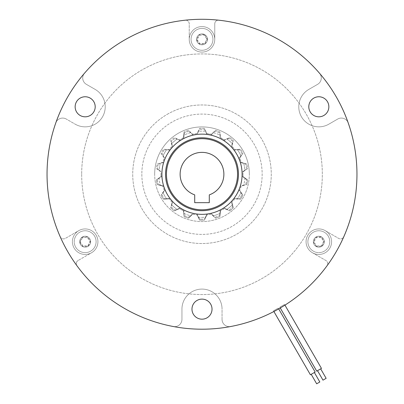 <?xml version="1.0" encoding="UTF-8"?>
<svg xmlns="http://www.w3.org/2000/svg" width="404" height="404" viewBox="0 0 404 404"><rect width="100%" height="100%" fill="white"/><g stroke="black" fill="none" stroke-linecap="round" stroke-linejoin="round"><path stroke-width="0.3" stroke-dasharray="2.02 1.52" d="M75.144 106.792A10.024 10.024 0 0 1 85.168 96.763A10.024 10.024 0 0 1 95.198 106.792A10.024 10.024 0 0 1 85.168 116.817A10.024 10.024 0 0 1 75.144 106.792M308.802 106.792A10.024 10.024 0 0 1 318.832 96.763A10.024 10.024 0 0 1 328.856 106.792A10.024 10.024 0 0 1 318.832 116.817A10.024 10.024 0 0 1 308.802 106.792M191.976 309.146A10.024 10.024 0 0 1 202 299.122A10.024 10.024 0 0 1 212.024 309.146A10.024 10.024 0 0 1 202 319.175A10.024 10.024 0 0 1 191.976 309.146M356.959 174.245A154.959 154.959 0 0 1 202 329.199A154.959 154.959 0 0 1 47.041 174.245A154.959 154.959 0 0 1 202 19.286A154.959 154.959 0 0 1 356.843 180.255M165.539 174.245A36.461 36.461 0 0 1 202 137.784A36.461 36.461 0 0 1 238.461 174.245A36.461 36.461 0 0 1 202 210.706A36.461 36.461 0 0 1 165.539 174.245M320.675 368.857L317.519 370.68L320.675 368.857M279.81 307.197L284.547 304.459L279.81 307.197L280.265 307.984M284.547 304.459L284.941 305.136M316.731 371.135L321.463 368.403M322.988 380.154L326.144 378.331M314.363 372.503L311.201 374.326L314.363 372.503M273.498 310.843L278.235 308.106L273.498 310.843L273.887 311.519M278.235 308.106L278.689 308.893M310.413 374.781L315.15 372.049M316.67 383.8L319.832 381.977M342.294 238.4A3.646 3.646 0 0 0 343.809 236.714A3.646 3.646 0 0 1 338.648 238.4A3.646 3.646 0 0 0 342.294 238.4M208.378 50.389A12.761 12.761 0 0 1 189.239 39.34L189.239 23.826A3.646 3.646 0 0 0 185.199 20.2A3.646 3.646 0 0 1 189.239 23.826L189.239 39.34A12.761 12.761 0 0 0 208.378 50.389A12.761 12.761 0 0 1 190.951 45.723A12.761 12.761 0 0 1 195.622 28.29A12.761 12.761 0 0 1 213.049 32.961A12.761 12.761 0 0 1 208.378 50.389A12.761 12.761 0 0 1 190.951 45.723A12.761 12.761 0 0 1 195.622 28.29A12.761 12.761 0 0 1 213.049 32.961A12.761 12.761 0 0 1 208.378 50.389A12.761 12.761 0 0 1 190.951 45.723A12.761 12.761 0 0 1 195.622 28.29A12.761 12.761 0 0 1 213.049 32.961A12.761 12.761 0 0 1 208.378 50.389A12.761 12.761 0 0 0 214.761 39.34A12.761 12.761 0 0 1 208.378 50.389M178.3 325.669A7.292 7.292 0 0 0 181.946 319.357A7.292 7.292 0 0 1 173.306 326.523A154.959 154.959 0 0 1 76.997 265.817A3.646 3.646 0 0 1 78.113 260.504A3.646 3.646 0 0 0 76.997 265.817A154.959 154.959 0 0 0 173.306 326.523A7.292 7.292 0 0 0 181.946 319.357L181.946 309.146A20.054 20.054 0 0 1 202 289.092A20.054 20.054 0 0 1 222.054 309.146L222.054 319.357A7.292 7.292 0 0 0 230.694 326.523A7.292 7.292 0 0 1 222.054 319.357A7.292 7.292 0 0 0 230.694 326.523A7.292 7.292 0 0 1 222.054 319.357L222.054 309.146A20.054 20.054 0 0 0 202 289.092A20.054 20.054 0 0 0 181.946 309.146A20.054 20.054 0 0 1 202 289.092A20.054 20.054 0 0 1 222.054 309.146A20.054 20.054 0 0 0 202 289.092A20.054 20.054 0 0 0 181.946 309.146L181.946 319.357A7.292 7.292 0 0 1 173.306 326.523A154.959 154.959 0 0 1 55.777 122.957A7.292 7.292 0 0 1 66.301 119.054A7.292 7.292 0 0 0 55.777 122.957A7.292 7.292 0 0 1 66.301 119.054A7.292 7.292 0 0 0 55.777 122.957A154.959 154.959 0 0 0 60.191 236.714A154.959 154.959 0 0 1 55.777 122.957A154.959 154.959 0 0 0 173.306 326.523A7.292 7.292 0 0 0 178.3 325.669M183.769 142.668A36.461 36.461 0 0 1 233.578 156.015A36.461 36.461 0 0 1 220.231 205.818A36.461 36.461 0 0 1 170.422 192.476A36.461 36.461 0 0 1 183.769 142.668A36.461 36.461 0 0 1 233.578 156.015A36.461 36.461 0 0 1 220.231 205.818A36.461 36.461 0 0 1 170.422 192.476A36.461 36.461 0 0 1 183.769 142.668M327.003 265.817A154.959 154.959 0 0 1 230.694 326.523A154.959 154.959 0 0 0 279.477 308.439A154.959 154.959 0 0 1 230.694 326.523A154.959 154.959 0 0 0 327.003 265.817A3.646 3.646 0 0 0 325.887 260.504L312.449 252.747A12.761 12.761 0 0 1 307.777 235.315A12.761 12.761 0 0 1 325.21 230.644L338.648 238.4L325.21 230.644A12.761 12.761 0 0 0 307.777 235.315A12.761 12.761 0 0 0 312.449 252.747L325.887 260.504A3.646 3.646 0 0 1 327.003 265.817A154.959 154.959 0 0 1 279.477 308.439A154.959 154.959 0 0 0 348.223 122.957A7.292 7.292 0 0 0 337.699 119.054L328.856 124.159A20.054 20.054 0 0 1 301.465 116.817A20.054 20.054 0 0 1 308.802 89.425L317.645 84.32A7.292 7.292 0 0 0 319.529 73.255A7.292 7.292 0 0 1 317.645 84.32A7.292 7.292 0 0 0 319.529 73.255A7.292 7.292 0 0 1 317.645 84.32L308.802 89.425A20.054 20.054 0 0 0 301.465 116.817A20.054 20.054 0 0 0 328.856 124.159A20.054 20.054 0 0 1 301.465 116.817A20.054 20.054 0 0 1 308.802 89.425A20.054 20.054 0 0 0 301.465 116.817A20.054 20.054 0 0 0 328.856 124.159L337.699 119.054A7.292 7.292 0 0 1 348.223 122.957A154.959 154.959 0 0 1 343.809 236.714A154.959 154.959 0 0 0 348.223 122.957A7.292 7.292 0 0 0 337.699 119.054L328.856 124.159L337.699 119.054A7.292 7.292 0 0 1 348.223 122.957M218.801 20.2A154.959 154.959 0 0 1 319.529 73.255A154.959 154.959 0 0 0 218.801 20.2A3.646 3.646 0 0 0 214.761 23.826L214.761 39.34L214.761 23.826A3.646 3.646 0 0 1 218.801 20.2M84.471 73.255A154.959 154.959 0 0 1 185.199 20.2A154.959 154.959 0 0 0 84.471 73.255A7.292 7.292 0 0 0 86.355 84.32L95.198 89.425A20.054 20.054 0 0 1 102.535 116.817A20.054 20.054 0 0 1 75.144 124.159L66.301 119.054L75.144 124.159A20.054 20.054 0 0 0 102.535 116.817A20.054 20.054 0 0 0 95.198 89.425A20.054 20.054 0 0 1 102.535 116.817A20.054 20.054 0 0 1 75.144 124.159A20.054 20.054 0 0 0 102.535 116.817A20.054 20.054 0 0 0 95.198 89.425L86.355 84.32A7.292 7.292 0 0 1 84.471 73.255A154.959 154.959 0 0 1 319.529 73.255A154.959 154.959 0 0 0 84.471 73.255A7.292 7.292 0 0 0 86.355 84.32L95.198 89.425L86.355 84.32A7.292 7.292 0 0 1 84.471 73.255M60.191 236.714A3.646 3.646 0 0 0 65.352 238.4L78.79 230.644A12.761 12.761 0 0 1 96.223 235.315A12.761 12.761 0 0 1 91.551 252.747L78.113 260.504L91.551 252.747A12.761 12.761 0 0 1 74.119 248.076A12.761 12.761 0 0 1 78.79 230.644A12.761 12.761 0 0 1 96.223 235.315A12.761 12.761 0 0 1 91.551 252.747A12.761 12.761 0 0 0 96.223 235.315A12.761 12.761 0 0 0 78.79 230.644L65.352 238.4A3.646 3.646 0 0 1 60.191 236.714M183.512 211.095L184.062 216.539L183.512 210.858A41.016 41.016 0 0 1 179.538 208.565A41.016 41.016 0 0 0 183.512 210.858L183.512 211.095M183.512 137.39L184.062 131.951L183.512 137.39M242.956 171.947L247.596 168.635A45.94 45.94 0 0 0 246.768 163.923L241.269 162.393A41.016 41.016 0 0 0 239.698 158.08L242.925 153.379A45.94 45.94 0 0 0 240.537 149.233L234.845 149.677A41.016 41.016 0 0 0 231.896 146.162L233.32 140.637A45.94 45.94 0 0 0 229.659 137.562L224.462 139.925A41.016 41.016 0 0 0 220.488 137.628L219.938 131.951A45.94 45.94 0 0 0 215.443 130.315L211.373 134.31A41.016 41.016 0 0 0 206.853 133.512L204.394 128.366A45.94 45.94 0 0 0 199.606 128.366L197.147 133.512A41.016 41.016 0 0 0 192.627 134.31L188.557 130.315A45.94 45.94 0 0 0 184.062 131.951A45.94 45.94 0 0 1 188.557 130.315L192.627 134.31A41.016 41.016 0 0 1 197.147 133.512L199.606 128.366A45.94 45.94 0 0 1 204.394 128.366L206.853 133.512A41.016 41.016 0 0 1 211.373 134.31L215.443 130.315A45.94 45.94 0 0 1 219.938 131.951L220.488 137.628A41.016 41.016 0 0 1 224.462 139.925L229.659 137.562A45.94 45.94 0 0 1 233.32 140.637L231.896 146.162A41.016 41.016 0 0 1 234.845 149.677L240.537 149.233A45.94 45.94 0 0 1 242.925 153.379L239.698 158.08A41.016 41.016 0 0 1 241.269 162.393L246.768 163.923A45.94 45.94 0 0 1 247.596 168.635L242.956 171.947A41.016 41.016 0 0 1 243.016 174.245A41.016 41.016 0 0 0 242.956 171.947M183.512 137.628A41.016 41.016 0 0 0 179.538 139.925L174.341 137.562A45.94 45.94 0 0 0 170.68 140.637L172.104 146.162A41.016 41.016 0 0 0 169.155 149.677L163.463 149.233A45.94 45.94 0 0 0 161.075 153.379L164.302 158.08A41.016 41.016 0 0 0 162.731 162.393L157.232 163.923A45.94 45.94 0 0 0 156.404 168.635L161.044 171.947A41.016 41.016 0 0 0 160.984 174.245A41.016 41.016 0 0 1 161.044 171.947L156.404 168.635A45.94 45.94 0 0 1 157.232 163.923L162.731 162.393A41.016 41.016 0 0 1 164.302 158.08L161.075 153.379A45.94 45.94 0 0 1 163.463 149.233L169.155 149.677A41.016 41.016 0 0 1 172.104 146.162L170.68 140.637A45.94 45.94 0 0 1 174.341 137.562L179.538 139.925A41.016 41.016 0 0 1 183.512 137.628M154.666 174.245A47.334 47.334 0 0 1 202 126.912A47.334 47.334 0 0 1 249.334 174.245A47.334 47.334 0 0 0 202 126.912A47.334 47.334 0 0 0 154.666 174.245A47.334 47.334 0 0 0 202 221.579A47.334 47.334 0 0 0 249.334 174.245A47.334 47.334 0 0 1 202 221.579A47.334 47.334 0 0 1 154.666 174.245M81.679 174.245A120.321 120.321 0 0 0 202 294.561A120.321 120.321 0 0 0 322.321 174.245A120.321 120.321 0 0 0 202 53.924A120.321 120.321 0 0 0 81.679 174.245A120.321 120.321 0 0 0 202 294.561A120.321 120.321 0 0 0 322.321 174.245A120.321 120.321 0 0 0 202 53.924A120.321 120.321 0 0 0 81.679 174.245M141.839 174.245A60.161 60.161 0 0 0 202 234.406A60.161 60.161 0 0 0 262.161 174.245A60.161 60.161 0 0 0 202 114.085A60.161 60.161 0 0 0 141.839 174.245A60.161 60.161 0 0 0 202 234.406A60.161 60.161 0 0 0 262.161 174.245A60.161 60.161 0 0 0 202 114.085A60.161 60.161 0 0 0 141.839 174.245M160.984 174.245A41.016 41.016 0 0 0 161.044 176.538A41.016 41.016 0 0 1 160.984 174.245M192.627 214.176A41.016 41.016 0 0 0 197.147 214.973A41.016 41.016 0 0 1 192.627 214.176L188.557 218.175A45.94 45.94 0 0 1 184.062 216.539A45.94 45.94 0 0 0 188.557 218.175L192.627 214.176M172.104 202.328A41.016 41.016 0 0 1 169.155 198.808A41.016 41.016 0 0 0 172.104 202.328L170.68 207.853L172.104 202.328M164.302 190.405A41.016 41.016 0 0 1 162.731 186.093A41.016 41.016 0 0 0 164.302 190.405L161.075 195.112L164.302 190.405M243.016 174.245A41.016 41.016 0 0 1 242.956 176.538A41.016 41.016 0 0 0 243.016 174.245M241.269 186.093A41.016 41.016 0 0 1 239.698 190.405A41.016 41.016 0 0 0 241.269 186.093L246.768 184.567L241.269 186.093M234.845 198.808A41.016 41.016 0 0 1 231.896 202.328A41.016 41.016 0 0 0 234.845 198.808L240.537 199.253L234.845 198.808M224.462 208.565A41.016 41.016 0 0 1 220.488 210.858A41.016 41.016 0 0 0 224.462 208.565L229.659 210.928L224.462 208.565M211.373 214.176A41.016 41.016 0 0 1 206.853 214.973A41.016 41.016 0 0 0 211.373 214.176L215.443 218.175L211.373 214.176M242.956 176.538L247.596 179.856A45.94 45.94 0 0 1 246.768 184.567A45.94 45.94 0 0 0 247.596 179.856L242.956 176.538M239.698 190.405L242.925 195.112A45.94 45.94 0 0 1 240.537 199.253A45.94 45.94 0 0 0 242.925 195.112L239.698 190.405M231.896 202.328L233.32 207.853A45.94 45.94 0 0 1 229.659 210.928A45.94 45.94 0 0 0 233.32 207.853L231.896 202.328M220.488 210.858L219.938 216.539A45.94 45.94 0 0 1 215.443 218.175A45.94 45.94 0 0 0 219.938 216.539L220.488 210.858M206.853 214.973L204.394 220.124A45.94 45.94 0 0 1 199.606 220.124L197.147 214.973L199.606 220.124A45.94 45.94 0 0 0 204.394 220.124L206.853 214.973M179.538 208.565L174.341 210.928A45.94 45.94 0 0 1 170.68 207.853A45.94 45.94 0 0 0 174.341 210.928L179.538 208.565M169.155 198.808L163.463 199.253A45.94 45.94 0 0 1 161.075 195.112A45.94 45.94 0 0 0 163.463 199.253L169.155 198.808M162.731 186.093L157.232 184.567A45.94 45.94 0 0 1 156.404 179.856L161.044 176.538L156.404 179.856A45.94 45.94 0 0 0 157.232 184.567L162.731 186.093M324.301 232.224A10.938 10.938 0 0 0 313.363 232.224A10.938 10.938 0 0 0 313.363 251.167A10.938 10.938 0 0 1 309.358 236.229A10.938 10.938 0 0 1 324.301 232.224A10.938 10.938 0 0 1 328.306 247.167A10.938 10.938 0 0 1 313.363 251.167A10.938 10.938 0 0 0 324.301 251.167A10.938 10.938 0 0 0 324.301 232.224M312.449 230.644A12.761 12.761 0 0 1 329.881 235.315A12.761 12.761 0 0 1 325.21 252.747A12.761 12.761 0 0 1 307.777 248.076A12.761 12.761 0 0 1 312.449 230.644M90.637 251.167A10.938 10.938 0 0 0 94.642 236.229A10.938 10.938 0 0 0 79.699 232.224A10.938 10.938 0 0 1 94.642 236.229A10.938 10.938 0 0 1 90.637 251.167A10.938 10.938 0 0 1 75.694 247.167A10.938 10.938 0 0 1 79.699 232.224A10.938 10.938 0 0 0 75.694 247.167A10.938 10.938 0 0 0 90.637 251.167M212.938 39.34A10.938 10.938 0 0 0 196.531 29.866A10.938 10.938 0 0 0 191.062 39.34A10.938 10.938 0 0 0 207.469 48.813A10.938 10.938 0 0 0 212.938 39.34A10.938 10.938 0 0 1 202 50.278A10.938 10.938 0 0 1 191.062 39.34A10.938 10.938 0 0 1 202 28.401A10.938 10.938 0 0 1 212.938 39.34M167.362 114.251A69.276 69.276 0 0 1 261.994 139.607A69.276 69.276 0 0 1 236.638 234.239A69.276 69.276 0 0 1 142.006 208.883A69.276 69.276 0 0 1 167.362 114.251A69.276 69.276 0 0 1 261.994 139.607A69.276 69.276 0 0 1 236.638 234.239A69.276 69.276 0 0 1 142.006 208.883A69.276 69.276 0 0 1 167.362 114.251M181.946 319.357L181.946 309.146L181.946 319.357M313.363 241.698A5.469 5.469 0 0 1 318.832 236.229A5.469 5.469 0 0 1 324.301 241.698A5.469 5.469 0 0 1 318.832 247.167A5.469 5.469 0 0 1 313.363 241.698A5.469 5.469 0 0 1 318.832 236.229A5.469 5.469 0 0 1 324.301 241.698A5.469 5.469 0 0 1 318.832 247.167A5.469 5.469 0 0 1 313.363 241.698A5.469 5.469 0 0 1 318.832 236.229A5.469 5.469 0 0 1 324.301 241.698A5.469 5.469 0 0 1 318.832 247.167A5.469 5.469 0 0 1 313.363 241.698A5.469 5.469 0 0 1 318.832 236.229A5.469 5.469 0 0 1 324.301 241.698A5.469 5.469 0 0 1 318.832 247.167A5.469 5.469 0 0 1 313.363 241.698M331.593 241.698A12.761 12.761 0 0 1 318.832 254.459A12.761 12.761 0 0 1 306.07 241.698A12.761 12.761 0 0 1 318.832 228.937A12.761 12.761 0 0 1 331.593 241.698A12.761 12.761 0 0 1 318.832 254.459A12.761 12.761 0 0 1 306.07 241.698A12.761 12.761 0 0 1 318.832 228.937A12.761 12.761 0 0 1 331.593 241.698M87.905 236.961A5.469 5.469 0 0 1 89.905 244.43A5.469 5.469 0 0 1 82.436 246.43A5.469 5.469 0 0 1 80.431 238.961A5.469 5.469 0 0 1 87.905 236.961A5.469 5.469 0 0 1 89.905 244.43A5.469 5.469 0 0 1 82.436 246.43A5.469 5.469 0 0 1 80.431 238.961A5.469 5.469 0 0 1 87.905 236.961A5.469 5.469 0 0 1 89.905 244.43A5.469 5.469 0 0 1 82.436 246.43A5.469 5.469 0 0 1 80.431 238.961A5.469 5.469 0 0 1 87.905 236.961A5.469 5.469 0 0 1 89.905 244.43A5.469 5.469 0 0 1 82.436 246.43A5.469 5.469 0 0 1 80.431 238.961A5.469 5.469 0 0 1 87.905 236.961M78.79 252.747A12.761 12.761 0 0 1 74.119 235.315A12.761 12.761 0 0 1 91.551 230.644A12.761 12.761 0 0 1 96.223 248.076A12.761 12.761 0 0 1 78.79 252.747A12.761 12.761 0 0 1 74.119 235.315A12.761 12.761 0 0 1 91.551 230.644A12.761 12.761 0 0 1 96.223 248.076A12.761 12.761 0 0 1 78.79 252.747M204.732 44.076A5.469 5.469 0 0 1 197.263 42.077A5.469 5.469 0 0 1 199.268 34.603A5.469 5.469 0 0 1 206.737 36.607A5.469 5.469 0 0 1 204.732 44.076A5.469 5.469 0 0 1 197.263 42.077A5.469 5.469 0 0 1 199.268 34.603A5.469 5.469 0 0 1 206.737 36.607A5.469 5.469 0 0 1 204.732 44.076A5.469 5.469 0 0 1 197.263 42.077A5.469 5.469 0 0 1 199.268 34.603A5.469 5.469 0 0 1 206.737 36.607A5.469 5.469 0 0 1 204.732 44.076A5.469 5.469 0 0 1 197.263 42.077A5.469 5.469 0 0 1 199.268 34.603A5.469 5.469 0 0 1 206.737 36.607A5.469 5.469 0 0 1 204.732 44.076M329.77 241.698A10.938 10.938 0 0 1 318.832 252.636A10.938 10.938 0 0 1 307.893 241.698A10.938 10.938 0 0 1 318.832 230.76A10.938 10.938 0 0 1 329.77 241.698M316.438 246.612L313.373 242.082L315.766 237.163L321.225 236.779L324.286 241.309L321.892 246.228L316.438 246.612L316.706 246.056L313.989 242.041L316.115 237.678L320.953 237.335L323.67 241.355L321.549 245.718L316.706 246.056M321.549 245.718L321.892 246.228M323.67 241.355L324.286 241.309M320.953 237.335L321.225 236.779M316.115 237.678L315.766 237.163M313.989 242.041L313.373 242.082M79.699 251.167A10.938 10.938 0 0 1 75.694 236.229A10.938 10.938 0 0 1 90.637 232.224A10.938 10.938 0 0 1 94.642 247.167A10.938 10.938 0 0 1 79.699 251.167M82.108 237.163L87.562 236.779L90.627 241.309L88.234 246.228L82.775 246.612L79.714 242.082L82.108 237.163L82.451 237.678L87.294 237.335L90.011 241.355L87.885 245.718L83.047 246.056L80.33 242.041L82.451 237.678M80.33 242.041L79.714 242.082M83.047 246.056L82.775 246.612M87.885 245.718L88.234 246.228M90.011 241.355L90.627 241.309M87.294 237.335L87.562 236.779M196.531 29.866A10.938 10.938 0 0 1 211.474 33.87A10.938 10.938 0 0 1 207.469 48.813A10.938 10.938 0 0 1 192.526 44.809A10.938 10.938 0 0 1 196.531 29.866M207.454 38.951L205.06 43.869L199.606 44.258L196.546 39.728L198.94 34.81L204.394 34.421L207.454 38.951L206.838 38.996L204.717 43.359L199.879 43.703L197.162 39.683L199.283 35.32L204.121 34.976L206.838 38.996M204.121 34.976L204.394 34.421M199.283 35.32L198.94 34.81M197.162 39.683L196.546 39.728M199.879 43.703L199.606 44.258M204.717 43.359L205.06 43.869M202 217.357A43.117 43.117 0 0 0 205.434 217.221L204.338 219.119A44.94 44.94 0 0 1 202 219.18A44.94 44.94 0 0 0 204.338 219.119L205.434 217.221A43.117 43.117 0 0 1 198.566 217.221A27.103 27.103 0 0 1 197.233 214.251A40.289 40.289 0 0 1 192.799 213.469A27.103 27.103 0 0 1 190.526 215.802A43.117 43.117 0 0 1 184.072 213.453A27.103 27.103 0 0 1 183.835 210.206A40.289 40.289 0 0 1 179.937 207.954A27.103 27.103 0 0 1 177.002 209.373A43.117 43.117 0 0 1 171.745 204.959A27.103 27.103 0 0 1 172.634 201.823A40.289 40.289 0 0 1 169.736 198.374A27.103 27.103 0 0 1 166.499 198.707L165.372 198.728L166.499 198.707A43.117 43.117 0 0 1 163.064 192.758A27.103 27.103 0 0 1 164.968 190.117A40.289 40.289 0 0 1 163.428 185.885A27.103 27.103 0 0 1 160.272 185.088A43.117 43.117 0 0 1 159.08 178.326A27.103 27.103 0 0 1 161.772 176.498A40.289 40.289 0 0 1 161.772 171.993A27.103 27.103 0 0 1 159.08 170.16A43.117 43.117 0 0 1 160.272 163.398A27.103 27.103 0 0 1 163.428 162.6A40.289 40.289 0 0 1 164.968 158.368A27.103 27.103 0 0 1 163.064 155.727A43.117 43.117 0 0 1 166.499 149.783A27.103 27.103 0 0 1 169.736 150.111A40.289 40.289 0 0 1 172.634 146.662A27.103 27.103 0 0 1 171.745 143.526A43.117 43.117 0 0 1 177.002 139.112A27.103 27.103 0 0 1 179.937 140.531A40.289 40.289 0 0 1 183.835 138.279A27.103 27.103 0 0 1 184.072 135.032A43.117 43.117 0 0 1 190.526 132.684A27.103 27.103 0 0 1 192.799 135.022A40.289 40.289 0 0 1 197.233 134.239A27.103 27.103 0 0 1 198.566 131.265A43.117 43.117 0 0 1 205.434 131.265L204.338 129.366A44.94 44.94 0 0 0 199.662 129.366L198.566 131.265L199.662 129.366A44.94 44.94 0 0 1 204.338 129.366L205.434 131.265A27.103 27.103 0 0 1 206.767 134.239A40.289 40.289 0 0 1 211.201 135.022A27.103 27.103 0 0 1 213.474 132.684A43.117 43.117 0 0 1 219.928 135.032A27.103 27.103 0 0 1 220.165 138.279A40.289 40.289 0 0 1 224.063 140.531A27.103 27.103 0 0 1 226.998 139.112A43.117 43.117 0 0 1 232.255 143.526A27.103 27.103 0 0 1 231.366 146.662A40.289 40.289 0 0 1 234.264 150.111A27.103 27.103 0 0 1 237.502 149.783A43.117 43.117 0 0 1 240.936 155.727A27.103 27.103 0 0 1 239.032 158.368A40.289 40.289 0 0 1 240.572 162.6A27.103 27.103 0 0 1 243.728 163.398A43.117 43.117 0 0 1 244.92 170.16A27.103 27.103 0 0 1 242.228 171.993A40.289 40.289 0 0 1 242.228 176.498A27.103 27.103 0 0 1 244.92 178.326A43.117 43.117 0 0 1 243.728 185.088A27.103 27.103 0 0 1 240.572 185.885A40.289 40.289 0 0 1 239.032 190.117A27.103 27.103 0 0 1 240.936 192.758A43.117 43.117 0 0 1 237.502 198.707A27.103 27.103 0 0 1 234.264 198.374A40.289 40.289 0 0 1 231.366 201.823A27.103 27.103 0 0 1 232.255 204.959A43.117 43.117 0 0 1 226.998 209.373A27.103 27.103 0 0 1 224.063 207.954A40.289 40.289 0 0 1 220.165 210.206A27.103 27.103 0 0 1 219.928 213.453A43.117 43.117 0 0 1 213.474 215.802A27.103 27.103 0 0 1 211.201 213.469A40.289 40.289 0 0 1 206.767 214.251A27.103 27.103 0 0 1 205.434 217.221A27.103 27.103 0 0 0 206.767 214.251A40.289 40.289 0 0 0 211.201 213.469A27.103 27.103 0 0 0 213.474 215.802A43.117 43.117 0 0 0 219.928 213.453L219.549 215.615L219.928 213.453A27.103 27.103 0 0 0 220.165 210.206A40.289 40.289 0 0 0 224.063 207.954A27.103 27.103 0 0 0 226.998 209.373A43.117 43.117 0 0 0 232.255 204.959L232.638 207.116L232.255 204.959A27.103 27.103 0 0 0 231.366 201.823A40.289 40.289 0 0 0 234.264 198.374A27.103 27.103 0 0 0 237.502 198.707A43.117 43.117 0 0 0 240.936 192.758L242.036 194.657L240.936 192.758A27.103 27.103 0 0 0 239.032 190.117A40.289 40.289 0 0 0 240.572 185.885A27.103 27.103 0 0 0 243.728 185.088A43.117 43.117 0 0 0 244.92 178.326L246.602 179.735L244.92 178.326A27.103 27.103 0 0 0 242.228 176.498A40.289 40.289 0 0 0 242.228 171.993A27.103 27.103 0 0 0 244.92 170.16A43.117 43.117 0 0 0 243.728 163.398L245.789 164.145L243.728 163.398A27.103 27.103 0 0 0 240.572 162.6A40.289 40.289 0 0 0 239.032 158.368A27.103 27.103 0 0 0 240.936 155.727A43.117 43.117 0 0 0 237.502 149.783L239.693 149.778L237.502 149.783A27.103 27.103 0 0 0 234.264 150.111A40.289 40.289 0 0 0 231.366 146.662A27.103 27.103 0 0 0 232.255 143.526A43.117 43.117 0 0 0 226.998 139.112L229.053 138.36L226.998 139.112A27.103 27.103 0 0 0 224.063 140.531A40.289 40.289 0 0 0 220.165 138.279A27.103 27.103 0 0 0 219.928 135.032A43.117 43.117 0 0 0 213.474 132.684L215.15 131.275L213.474 132.684A27.103 27.103 0 0 0 211.201 135.022A40.289 40.289 0 0 0 206.767 134.239A27.103 27.103 0 0 0 205.434 131.265A43.117 43.117 0 0 0 198.566 131.265A27.103 27.103 0 0 0 197.233 134.239A40.289 40.289 0 0 0 192.799 135.022A27.103 27.103 0 0 0 190.526 132.684A43.117 43.117 0 0 0 184.072 135.032L184.451 132.876L184.072 135.032A27.103 27.103 0 0 0 183.835 138.279A40.289 40.289 0 0 0 179.937 140.531A27.103 27.103 0 0 0 177.002 139.112A43.117 43.117 0 0 0 171.745 143.526L171.362 141.37L171.745 143.526A27.103 27.103 0 0 0 172.634 146.662A40.289 40.289 0 0 0 169.736 150.111A27.103 27.103 0 0 0 166.499 149.783A43.117 43.117 0 0 0 163.064 155.727L161.964 153.833L163.064 155.727A27.103 27.103 0 0 0 164.968 158.368A40.289 40.289 0 0 0 163.428 162.6A27.103 27.103 0 0 0 160.272 163.398A43.117 43.117 0 0 0 159.08 170.16L157.398 168.756L159.08 170.16A27.103 27.103 0 0 0 161.772 171.993A40.289 40.289 0 0 0 161.772 176.498A27.103 27.103 0 0 0 159.08 178.326A43.117 43.117 0 0 0 160.272 185.088L158.211 184.34L160.272 185.088A27.103 27.103 0 0 0 163.428 185.885A40.289 40.289 0 0 0 164.968 190.117A27.103 27.103 0 0 0 163.064 192.758A43.117 43.117 0 0 0 166.499 198.707A27.103 27.103 0 0 0 169.736 198.374A40.289 40.289 0 0 0 172.634 201.823A27.103 27.103 0 0 0 171.745 204.959A43.117 43.117 0 0 0 177.002 209.373L174.947 210.125L177.002 209.373A27.103 27.103 0 0 0 179.937 207.954A40.289 40.289 0 0 0 183.835 210.206A27.103 27.103 0 0 0 184.072 213.453A43.117 43.117 0 0 0 190.526 215.802L188.85 217.216L190.526 215.802A27.103 27.103 0 0 0 192.799 213.469A40.289 40.289 0 0 0 197.233 214.251A27.103 27.103 0 0 0 198.566 217.221A43.117 43.117 0 0 0 202 217.357M239.693 198.707L238.628 198.728L239.693 198.707A44.94 44.94 0 0 0 242.036 194.657A44.94 44.94 0 0 1 239.693 198.707M202 209.792A35.547 35.547 0 0 1 166.453 174.245A35.547 35.547 0 0 1 202 138.693A35.547 35.547 0 0 1 237.547 174.245A35.547 35.547 0 0 1 202 209.792M209.292 202.682L209.292 194.869A21.877 21.877 0 0 0 219.589 161.236A21.877 21.877 0 0 0 184.411 161.236A21.877 21.877 0 0 0 194.708 194.869L194.708 202.682L209.292 202.682M219.549 132.876A44.94 44.94 0 0 0 215.15 131.275A44.94 44.94 0 0 1 219.549 132.876L219.928 135.032L219.549 132.876M232.638 141.37A44.94 44.94 0 0 0 229.053 138.36A44.94 44.94 0 0 1 232.638 141.37L232.255 143.526L232.638 141.37M242.036 153.833A44.94 44.94 0 0 0 239.693 149.778A44.94 44.94 0 0 1 242.036 153.833L240.936 155.727L242.036 153.833M246.602 168.756A44.94 44.94 0 0 0 245.789 164.145A44.94 44.94 0 0 1 246.602 168.756L244.92 170.16L246.602 168.756M245.789 184.34A44.94 44.94 0 0 0 246.602 179.735A44.94 44.94 0 0 1 245.789 184.34L243.728 185.088L245.789 184.34M238.628 198.728L237.502 198.707L238.628 198.728M229.053 210.125A44.94 44.94 0 0 0 232.638 207.116A44.94 44.94 0 0 1 229.053 210.125L226.998 209.373L229.053 210.125M215.15 217.216A44.94 44.94 0 0 0 219.549 215.615A44.94 44.94 0 0 1 215.15 217.216L213.474 215.802L215.15 217.216M202 219.18A44.94 44.94 0 0 1 199.662 219.119A44.94 44.94 0 0 0 202 219.18M198.566 217.221L199.662 219.119L198.566 217.221M184.451 215.615A44.94 44.94 0 0 0 188.85 217.216A44.94 44.94 0 0 1 184.451 215.615L184.072 213.453L184.451 215.615M171.362 207.116A44.94 44.94 0 0 0 174.947 210.125A44.94 44.94 0 0 1 171.362 207.116L171.745 204.959L171.362 207.116M165.372 198.728L164.307 198.707L165.372 198.728M161.964 194.657A44.94 44.94 0 0 0 164.307 198.707A44.94 44.94 0 0 1 161.964 194.657L163.064 192.758L161.964 194.657M157.398 179.735A44.94 44.94 0 0 0 158.211 184.34A44.94 44.94 0 0 1 157.398 179.735L159.08 178.326L157.398 179.735M158.211 164.145A44.94 44.94 0 0 0 157.398 168.756A44.94 44.94 0 0 1 158.211 164.145L160.272 163.398L158.211 164.145M164.307 149.778A44.94 44.94 0 0 0 161.964 153.833A44.94 44.94 0 0 1 164.307 149.778L166.499 149.783L164.307 149.778M174.947 138.36A44.94 44.94 0 0 0 171.362 141.37A44.94 44.94 0 0 1 174.947 138.36L177.002 139.112L174.947 138.36M188.85 131.275A44.94 44.94 0 0 0 184.451 132.876A44.94 44.94 0 0 1 188.85 131.275L190.526 132.684L188.85 131.275"/><path stroke-width="0.61" d="M161.893 174.245A40.107 40.107 0 0 1 202 134.138A40.107 40.107 0 0 1 242.107 174.245A40.107 40.107 0 0 1 202 214.352A40.107 40.107 0 0 1 161.893 174.245M238.461 174.245A36.461 36.461 0 0 0 202 137.784A36.461 36.461 0 0 0 165.539 174.245A36.461 36.461 0 0 0 202 210.706A36.461 36.461 0 0 0 238.461 174.245M95.198 106.792A10.024 10.024 0 0 0 85.168 96.763A10.024 10.024 0 0 0 75.144 106.792A10.024 10.024 0 0 0 85.168 116.817A10.024 10.024 0 0 0 95.198 106.792M328.856 106.792A10.024 10.024 0 0 0 318.832 96.763A10.024 10.024 0 0 0 308.802 106.792A10.024 10.024 0 0 0 318.832 116.817A10.024 10.024 0 0 0 328.856 106.792M212.024 309.146A10.024 10.024 0 0 0 202 299.122A10.024 10.024 0 0 0 191.976 309.146A10.024 10.024 0 0 0 202 319.175A10.024 10.024 0 0 0 212.024 309.146M356.959 174.245A154.959 154.959 0 0 1 202 329.199A154.959 154.959 0 0 1 47.041 174.245A154.959 154.959 0 0 1 202 19.286A154.959 154.959 0 0 1 356.959 174.245A154.959 154.959 0 0 0 348.223 122.957M320.675 368.857L326.144 378.331L322.988 380.154L317.519 370.68M280.265 307.984L316.731 371.135L321.463 368.403L284.941 305.136M314.363 372.503L319.832 381.977L316.67 383.8L311.201 374.326M273.887 311.519L310.413 374.781L315.15 372.049L278.689 308.893M356.843 180.255A154.959 154.959 0 0 1 327.008 265.817M202 209.792A35.547 35.547 0 0 1 166.453 174.245A35.547 35.547 0 0 1 202 138.693A35.547 35.547 0 0 1 237.547 174.245A35.547 35.547 0 0 1 202 209.792M209.292 202.682L209.292 194.869A21.877 21.877 0 0 0 219.589 161.236A21.877 21.877 0 0 0 184.411 161.236A21.877 21.877 0 0 0 194.708 194.869L194.708 202.682L209.292 202.682"/></g></svg>
